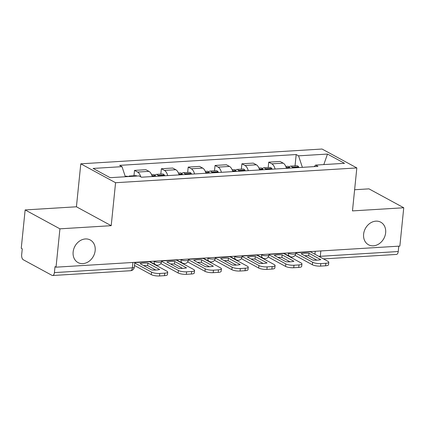 <?xml version="1.0" encoding="UTF-8"?>
<svg xmlns="http://www.w3.org/2000/svg" width="425" height="425" viewBox="0 0 425 425"><rect width="100%" height="100%" fill="white"/><g stroke="black" fill="none" stroke-linecap="round" stroke-linejoin="round"><path stroke-width="0.64" d="M95.163 250.607A12.846 10.508 -61.5 0 1 78.019 262.57A12.846 10.508 -61.5 0 1 73.137 251.956A12.846 10.508 -61.5 0 1 90.286 239.998A12.846 10.508 -61.5 0 1 95.163 250.607M385.645 232.804A12.846 10.508 -61.5 0 1 368.496 244.768A12.846 10.508 -61.5 0 1 363.619 234.154A12.846 10.508 -61.5 0 1 380.763 222.195A12.846 10.508 -61.5 0 1 385.645 232.804M25.144 209.934L59.925 228.831L56.031 267.176L399.856 246.107L403.75 207.756L352.468 210.901L356.835 167.928L322.054 149.032L80.793 163.822L76.426 206.789L25.144 209.934L21.25 248.28L22.265 248.832L21.659 254.803A4.016 2.056 -93.5 0 0 23.295 259.76L51.988 275.352A4.016 2.056 -93.5 0 0 52.626 275.506A4.016 2.056 -93.5 0 0 54.411 272.6L132.361 267.819A4.016 1.052 5.8 0 0 134.327 267.123L134.815 262.347M403.75 207.756L368.969 188.859L354.62 189.741M59.925 228.831L111.207 225.686L115.573 182.718L356.835 167.928M56.031 267.176L55.016 266.624L54.411 272.6M398.777 246.171L398.236 251.526A4.016 2.056 86.5 0 1 396.451 254.432L323.51 258.905M286.461 168.321A9.233 4.728 -93.5 0 0 283.188 163.147L280.096 161.463L268.738 162.159L271.83 163.843A9.233 4.728 86.5 0 1 275.103 169.017M268.196 167.519L268.738 162.159M259.617 169.963A9.233 4.728 -93.5 0 0 256.344 164.788L253.252 163.11L241.894 163.806L244.986 165.484A9.233 4.728 86.5 0 1 248.258 170.659M241.352 169.166L241.894 163.806M232.767 171.61A9.233 4.728 -93.5 0 0 229.5 166.435L226.408 164.757L215.05 165.452L218.142 167.131A9.233 4.728 86.5 0 1 221.409 172.306M214.503 170.813L215.05 165.452M205.923 173.257A9.233 4.728 -93.5 0 0 202.656 168.082L199.564 166.398L188.206 167.094L191.298 168.778A9.233 4.728 86.5 0 1 194.565 173.952M187.659 172.46L188.206 167.094M179.079 174.898A9.233 4.728 -93.5 0 0 175.807 169.724L172.715 168.045L161.357 168.741L164.454 170.42A9.233 4.728 86.5 0 1 167.721 175.599M160.815 174.101L161.357 168.741M152.235 176.545A9.233 4.728 -93.5 0 0 148.962 171.371L145.871 169.692L134.512 170.388L137.604 172.067A9.233 4.728 86.5 0 1 140.76 176.843M133.971 175.748L134.512 170.388M302.377 167.344L298.573 155.837L327.484 154.062L344.521 163.322L315.61 165.091L314.272 166.616M298.573 155.837L296.193 154.541L119.632 165.362L122.017 166.658L93.107 168.428L110.139 177.687L139.049 175.913L141.435 177.209L317.99 166.387L315.61 165.091M80.793 163.822L115.573 182.718M76.426 206.789L111.207 225.686M295.04 165.877L296.193 154.541M122.017 166.658L125.348 176.752M327.484 154.062L323.808 164.592M308.986 253.247L320.763 259.643A12.442 3.262 5.8 0 1 312.842 260.132L301.065 253.73A12.442 3.262 -174.2 0 1 304.576 253.247A12.442 3.262 -174.2 0 1 308.986 253.247L308.731 255.749L316.832 260.153M304.741 255.728A12.442 3.262 -174.2 0 1 308.731 255.749M292.777 167.933A15.252 7.809 -93.5 0 0 292.395 167.365L292.272 167.19A5.068 2.592 -93.5 0 0 290.562 166.148A5.068 2.592 -93.5 0 0 289.234 167.009M290.562 166.148L296.841 165.766A5.068 2.592 86.5 0 1 298.552 166.807L298.674 166.982A15.252 7.809 86.5 0 1 299.062 167.546M285.812 166.441L287.81 166.318A5.068 2.592 86.5 0 1 289.515 167.36L289.643 167.535A15.252 7.809 86.5 0 1 290.025 168.103M295.821 253.119L312.635 262.252A6.019 1.578 5.8 0 0 320.838 263.59L320.588 266.098A6.019 1.578 -174.2 0 1 312.38 264.759L295.051 255.345M310.213 251.6A2.407 1.232 -93.5 0 0 310.51 251.839L327.951 261.317A6.019 1.578 5.8 0 1 328.78 262.241A6.019 1.578 5.8 0 1 325.832 263.282L320.838 263.59M328.78 262.241L328.525 264.743A6.019 1.578 -174.2 0 1 325.577 265.79L325.832 263.282M320.588 266.098L325.577 265.79M282.136 254.894L293.914 261.29A12.442 3.262 5.8 0 1 285.998 261.773L274.221 255.377A12.442 3.262 -174.2 0 1 277.732 254.888A12.442 3.262 -174.2 0 1 282.136 254.894L281.881 257.396L289.988 261.8M277.897 257.375A12.442 3.262 -174.2 0 1 281.881 257.396M265.933 169.575A15.252 7.809 -93.5 0 0 265.551 169.012L265.423 168.837A5.068 2.592 -93.5 0 0 263.718 167.795A5.068 2.592 -93.5 0 0 262.39 168.656M263.718 167.795L269.997 167.413A5.068 2.592 86.5 0 1 271.708 168.449L271.83 168.624A15.252 7.809 86.5 0 1 272.212 169.192M258.963 168.087L260.966 167.965A5.068 2.592 86.5 0 1 262.671 169.007L262.799 169.182A15.252 7.809 86.5 0 1 263.181 169.745M268.977 254.761L285.791 263.898A6.019 1.578 5.8 0 0 293.994 265.237L293.739 267.739A6.019 1.578 -174.2 0 1 285.536 266.406L268.207 256.987M283.369 253.242A2.407 1.232 -93.5 0 0 283.666 253.486L301.107 262.958A6.019 1.578 5.8 0 1 301.936 263.888A6.019 1.578 5.8 0 1 298.987 264.929L293.994 265.237M301.936 263.888L301.681 266.39A6.019 1.578 -174.2 0 1 298.733 267.437L298.987 264.929M293.739 267.739L298.733 267.437M255.292 256.535L267.07 262.937A12.442 3.262 5.8 0 1 259.154 263.42L247.377 257.024A12.442 3.262 -174.2 0 1 250.888 256.535A12.442 3.262 -174.2 0 1 255.292 256.535L255.037 259.043L263.144 263.447M251.053 259.016A12.442 3.262 -174.2 0 1 255.037 259.043M239.089 171.222A15.252 7.809 -93.5 0 0 238.707 170.659L238.579 170.483A5.068 2.592 -93.5 0 0 236.874 169.442A5.068 2.592 -93.5 0 0 235.546 170.298M236.874 169.442L243.153 169.054A5.068 2.592 86.5 0 1 244.858 170.096L244.986 170.271A15.252 7.809 86.5 0 1 245.368 170.839M232.119 169.734L234.117 169.612A5.068 2.592 86.5 0 1 235.827 170.648L235.949 170.823A15.252 7.809 86.5 0 1 236.337 171.392M242.128 256.408L258.947 265.545A6.019 1.578 5.8 0 0 267.15 266.879L266.895 269.386A6.019 1.578 -174.2 0 1 258.692 268.048L241.363 258.634M256.519 254.888A2.407 1.232 -93.5 0 0 256.822 255.127L274.263 264.605A6.019 1.578 5.8 0 1 275.087 265.529A6.019 1.578 5.8 0 1 272.138 266.576L267.15 266.879M275.087 265.529L274.832 268.037A6.019 1.578 -174.2 0 1 271.883 269.078L272.138 266.576M266.895 269.386L271.883 269.078M228.448 258.182L240.226 264.584A12.442 3.262 5.8 0 1 232.31 265.067L220.532 258.666A12.442 3.262 -174.2 0 1 224.039 258.182A12.442 3.262 -174.2 0 1 228.448 258.182L228.193 260.69L236.3 265.088M224.203 260.663A12.442 3.262 -174.2 0 1 228.193 260.69M212.245 172.869A15.252 7.809 -93.5 0 0 211.857 172.3L211.735 172.125A5.068 2.592 -93.5 0 0 210.024 171.089A5.068 2.592 -93.5 0 0 208.696 171.944M210.024 171.089L216.309 170.701A5.068 2.592 86.5 0 1 218.014 171.742L218.142 171.918A15.252 7.809 86.5 0 1 218.524 172.481M205.275 171.376L207.273 171.254A5.068 2.592 86.5 0 1 208.983 172.295L209.105 172.47A15.252 7.809 86.5 0 1 209.488 173.039M215.284 258.055L232.098 267.192A6.019 1.578 5.8 0 0 240.306 268.526L240.051 271.033A6.019 1.578 -174.2 0 1 231.848 269.694L214.519 260.281M229.675 256.535A2.407 1.232 -93.5 0 0 229.973 256.774L247.414 266.252A6.019 1.578 5.8 0 1 248.242 267.176A6.019 1.578 5.8 0 1 245.294 268.223L240.306 268.526M248.242 267.176L247.988 269.684A6.019 1.578 -174.2 0 1 245.039 270.725L245.294 268.223M240.051 271.033L245.039 270.725M201.604 259.829L213.382 266.225A12.442 3.262 5.8 0 1 205.466 266.714L193.688 260.312A12.442 3.262 -174.2 0 1 197.195 259.824A12.442 3.262 -174.2 0 1 201.604 259.829L201.349 262.331L209.451 266.735M197.359 262.31A12.442 3.262 -174.2 0 1 201.349 262.331M185.396 174.516A15.252 7.809 -93.5 0 0 185.013 173.947L184.891 173.772A5.068 2.592 -93.5 0 0 183.18 172.731A5.068 2.592 -93.5 0 0 181.852 173.591M183.18 172.731L189.465 172.348A5.068 2.592 86.5 0 1 191.17 173.389L191.298 173.559A15.252 7.809 86.5 0 1 191.68 174.128M178.431 173.023L180.428 172.901A5.068 2.592 86.5 0 1 182.134 173.942L182.261 174.117A15.252 7.809 86.5 0 1 182.644 174.68M188.44 259.696L205.254 268.834A6.019 1.578 5.8 0 0 213.462 270.173L213.207 272.675A6.019 1.578 -174.2 0 1 204.999 271.341L187.669 261.922M202.831 258.182A2.407 1.232 -93.5 0 0 203.129 258.421L220.57 267.899A6.019 1.578 5.8 0 1 221.398 268.823A6.019 1.578 5.8 0 1 218.45 269.864L213.462 270.173M221.398 268.823L221.143 271.325A6.019 1.578 -174.2 0 1 218.195 272.372L218.45 269.864M213.207 272.675L218.195 272.372M174.755 261.471L186.532 267.872A12.442 3.262 5.8 0 1 178.617 268.356L166.839 261.959A12.442 3.262 -174.2 0 1 170.351 261.471A12.442 3.262 -174.2 0 1 174.755 261.471L174.505 263.978L182.607 268.382M170.515 263.952A12.442 3.262 -174.2 0 1 174.505 263.978M158.552 176.157A15.252 7.809 -93.5 0 0 158.169 175.594L158.042 175.419A5.068 2.592 -93.5 0 0 156.336 174.377A5.068 2.592 -93.5 0 0 155.008 175.238M156.336 174.377L162.616 173.99A5.068 2.592 86.5 0 1 164.326 175.031L164.448 175.206A15.252 7.809 86.5 0 1 164.831 175.775M151.582 174.67L153.584 174.548A5.068 2.592 86.5 0 1 155.29 175.583L155.417 175.759A15.252 7.809 86.5 0 1 155.8 176.327M161.596 261.343L178.41 270.481A6.019 1.578 5.8 0 0 186.612 271.819L186.357 274.322A6.019 1.578 -174.2 0 1 178.155 272.988L160.825 263.569M175.987 259.824A2.407 1.232 -93.5 0 0 176.285 260.063L193.726 269.54A6.019 1.578 5.8 0 1 194.554 270.465A6.019 1.578 5.8 0 1 191.606 271.511L186.612 271.819M194.554 270.465L194.299 272.972A6.019 1.578 -174.2 0 1 191.351 274.019L191.606 271.511M186.357 274.322L191.351 274.019M147.911 263.118L159.688 269.519A12.442 3.262 5.8 0 1 151.773 270.002L139.995 263.601A12.442 3.262 -174.2 0 1 143.507 263.118A12.442 3.262 -174.2 0 1 147.911 263.118L147.656 265.625L155.762 270.024M143.671 265.598A12.442 3.262 -174.2 0 1 147.656 265.625M125.194 176.285L126.74 176.189A5.068 2.592 86.5 0 1 127.861 176.598M130.618 176.428A5.068 2.592 -93.5 0 0 129.492 176.024A5.068 2.592 -93.5 0 0 128.424 176.566M129.492 176.024L135.772 175.637A5.068 2.592 86.5 0 1 136.898 176.046M134.746 262.99L151.566 272.127A6.019 1.578 5.8 0 0 159.768 273.461L159.513 275.968A6.019 1.578 -174.2 0 1 151.311 274.63L134.497 265.492M149.143 261.471A2.407 1.232 -93.5 0 0 149.441 261.71L166.882 271.187A6.019 1.578 5.8 0 1 167.705 272.112A6.019 1.578 5.8 0 1 164.762 273.158L159.768 273.461M167.705 272.112L167.455 274.619A6.019 1.578 -174.2 0 1 164.507 275.66L164.762 273.158M159.513 275.968L164.507 275.66M153.691 261.189L154.132 261.433A4.016 1.052 5.8 0 0 159.598 262.321A4.016 1.052 5.8 0 0 161.564 261.625L161.659 260.706M180.535 259.548L180.976 259.787A4.016 1.052 5.8 0 0 186.447 260.679A4.016 1.052 5.8 0 0 188.413 259.983L188.503 259.059M207.379 257.901L207.82 258.14A4.016 1.052 5.8 0 0 213.292 259.032A4.016 1.052 5.8 0 0 215.257 258.336L215.347 257.412M234.223 256.254L234.664 256.498A4.016 1.052 5.8 0 0 240.136 257.385A4.016 1.052 5.8 0 0 242.101 256.689L242.197 255.765M261.067 254.612L261.513 254.851A4.016 1.052 5.8 0 0 266.98 255.744A4.016 1.052 5.8 0 0 268.945 255.048L269.041 254.123M287.916 252.965L288.357 253.204A4.016 1.052 5.8 0 0 293.824 254.097A4.016 1.052 5.8 0 0 295.789 253.401L295.885 252.477M315.228 251.292L314.93 254.24M154.158 261.163L154.132 261.433A4.016 3.283 118.5 0 0 155.656 264.748A4.016 4.016 0 0 0 161.564 261.625M181.002 259.516L180.976 259.787A4.016 3.283 118.5 0 0 182.5 263.102A4.016 4.016 0 0 0 188.413 259.983M207.846 257.874L207.82 258.14A4.016 3.283 118.5 0 0 209.344 261.455A4.016 4.016 0 0 0 215.257 258.336M234.696 256.227L234.664 256.498A4.016 3.283 118.5 0 0 236.194 259.813A4.016 4.016 0 0 0 242.101 256.689M261.54 254.58L261.513 254.851A4.016 3.283 118.5 0 0 263.038 258.166A4.016 4.016 0 0 0 268.945 255.048M288.384 252.939L288.357 253.204A4.016 3.283 118.5 0 0 289.882 256.519A4.016 4.016 0 0 0 295.789 253.401M164.454 170.42L175.807 169.724M191.298 168.778L202.656 168.082M218.142 167.131L229.5 166.435M244.986 165.484L256.344 164.788M271.83 163.843L283.188 163.147M137.604 172.067L148.962 171.371M318.713 256.296A4.016 1.052 5.8 0 0 320.28 256.307L398.236 251.526M320.822 250.947L320.28 256.307A4.016 2.056 -93.5 0 1 320.152 257.077M132.908 262.464L132.361 267.819A4.016 2.056 -93.5 0 1 130.581 270.725A4.016 4.016 0 0 0 134.327 267.123M292.395 167.365L298.674 166.982M292.272 167.19L298.552 166.807M286.232 167.562L289.515 167.36M286.291 167.742L289.643 167.535M312.38 264.759L312.635 262.252M295.858 252.737L310.51 251.839M265.551 169.012L271.83 168.624M265.423 168.837L271.708 168.449M259.388 169.208L262.671 169.007M259.447 169.384L262.799 169.182M285.536 266.406L285.791 263.898M269.014 254.384L283.666 253.486M238.707 170.659L244.986 170.271M238.579 170.483L244.858 170.096M232.544 170.85L235.827 170.648M232.602 171.031L235.949 170.823M258.692 268.048L258.947 265.545M242.17 256.025L256.822 255.127M211.857 172.3L218.142 171.918M211.735 172.125L218.014 171.742M205.7 172.497L208.983 172.295M205.753 172.678L209.105 172.47M231.848 269.694L232.098 267.192M215.321 257.672L229.973 256.774M185.013 173.947L191.298 173.559M184.891 173.772L191.17 173.389M178.851 174.144L182.134 173.942M178.909 174.319L182.261 174.117M204.999 271.341L205.254 268.834M188.477 259.319L203.129 258.421M158.169 175.594L164.448 175.206M158.042 175.419L164.326 175.031M152.007 175.785L155.29 175.583M152.065 175.966L155.417 175.759M178.155 272.988L178.41 270.481M161.633 260.966L176.285 260.063M151.311 274.63L151.566 272.127M134.789 262.608L149.441 261.71M283.799 253.215L289.882 256.519M256.955 254.862L263.038 258.166M230.111 256.509L236.194 259.813M203.267 258.156L209.344 261.455M176.423 259.797L182.5 263.102M149.573 261.444L155.656 264.748M130.581 270.725L52.626 275.506"/></g></svg>
